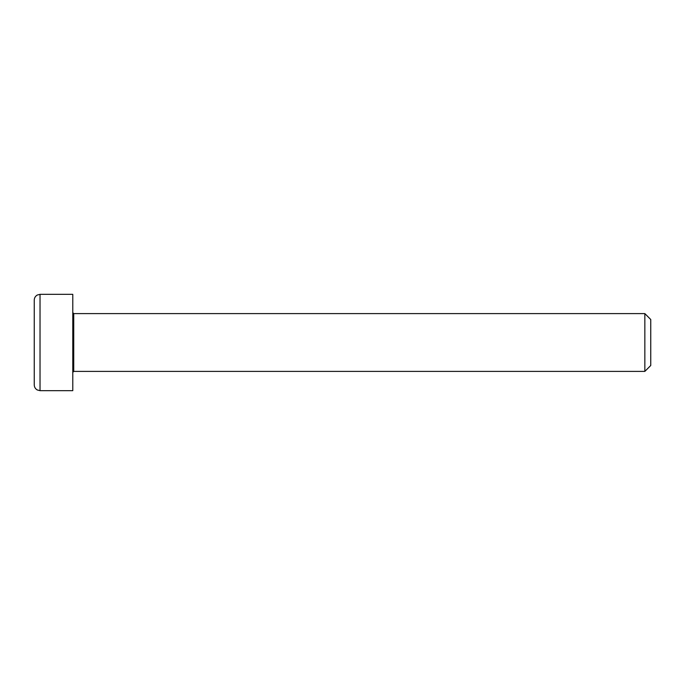 <?xml version="1.0" encoding="UTF-8"?>
<svg xmlns="http://www.w3.org/2000/svg" width="685" height="685" viewBox="0 0 685 685"><rect width="100%" height="100%" fill="white"/><g stroke="black" fill="none" stroke-linecap="round" stroke-linejoin="round"><path stroke-width="1.03" d="M644.842 371.398L650.75 365.49L650.75 319.51L644.842 313.602L644.842 371.398L73.74 371.398L73.74 313.602L72.781 312.634M40.03 294.336L72.781 294.336L72.781 390.664L40.03 390.664L40.03 294.336L37.247 295.047C35.329 296.194 34.327 297.881 34.25 300.116L34.25 384.884C34.327 387.119 35.329 388.806 37.247 389.953L40.03 390.664M34.25 361.766L34.25 342.5M73.74 371.398L72.781 372.366M73.74 313.602L644.842 313.602"/></g></svg>
